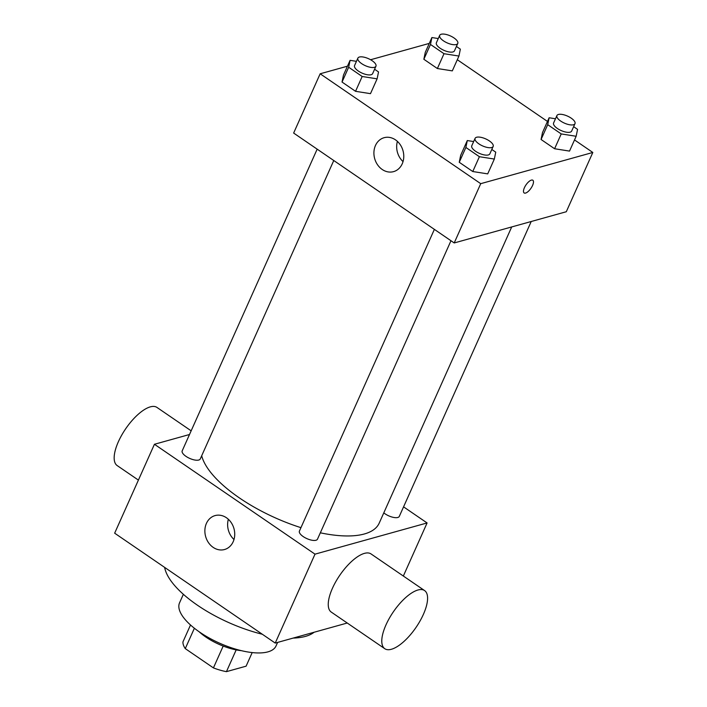 <?xml version="1.0" encoding="UTF-8"?>
<svg xmlns="http://www.w3.org/2000/svg" width="707" height="707" viewBox="0 0 707 707"><rect width="100%" height="100%" fill="white"/><g stroke="black" fill="none" stroke-linecap="round" stroke-linejoin="round"><path stroke-width="1.06" d="M223.191 646.065L213.426 667.894L185.269 648.619A34.104 13.23 24.1 0 1 182.954 641.885L190.51 624.988M252.187 652.57L246.098 666.18L226.443 671.65A34.104 13.23 24.1 0 1 213.426 667.894M236.173 649.892L226.443 671.65M241.343 650.652A35.226 13.663 -155.9 0 1 199.171 631.793M194.381 628.24L185.269 648.619M277.612 642.416L276.022 645.968A52.839 20.494 -155.9 0 1 219.417 643.105A52.839 20.494 -155.9 0 1 179.551 602.815L183.36 594.295M314.12 632.244A83.665 32.451 -155.9 0 1 293.14 638.085M262.297 634.232A83.665 32.451 -155.9 0 1 164.643 567.394M347.243 623.017L275.226 643.078L114.658 533.184L154.435 444.27L189.52 434.505M403.573 506.857L427.09 522.95L403.344 576.037M450.978 240.733L317.496 539.149A9.898 3.835 -155.9 0 1 306.891 538.619A9.898 3.835 -155.9 0 1 299.423 531.072L434.372 229.377M531.213 221.512L399.314 516.366A9.898 3.835 -155.9 0 1 393.048 517.303A9.898 3.835 -155.9 0 1 383.795 512.867M427.09 522.95L315.004 554.155L154.435 444.27M333.766 160.516L200.275 458.931A9.898 3.835 -155.9 0 1 189.67 458.392A9.898 3.835 -155.9 0 1 182.203 450.845L317.16 149.159M511.7 226.947L379.191 523.162A96.877 37.577 -155.9 0 1 320.333 532.813M300.943 527.661A96.877 37.577 -155.9 0 1 201.698 455.759M384.785 648.708L331.265 612.085A35.226 13.76 -55.6 0 1 339.802 575.242A35.226 13.76 -55.6 0 1 371.051 553.943L424.58 590.566A35.226 13.76 124.4 0 0 393.331 611.873A35.226 13.76 124.4 0 0 384.785 648.708A35.226 13.76 124.4 0 0 423.36 614.436A35.226 13.76 124.4 0 0 424.58 590.566M315.004 554.155L275.226 643.078M206.417 523.401A17.613 14.706 74.4 0 1 215.078 515.589A17.613 14.706 74.4 0 1 233.964 528.615A17.613 14.706 74.4 0 1 224.526 549.525A17.613 14.706 74.4 0 1 208.538 542.72A17.613 14.706 74.4 0 1 206.417 523.401M228.361 519.283A17.613 14.706 -105.6 0 0 233.99 539.503M138.404 480.097L117.168 465.568A35.226 13.76 -55.6 0 1 118.387 441.698A35.226 13.76 -55.6 0 1 156.963 407.426L191.164 430.828M574.517 139.933L592.819 152.465L566.298 211.738L454.212 242.952L293.644 133.057L320.156 73.784L347.464 66.184M457.296 59.715L547.474 121.436M374.595 69.242L378.528 71.937L377.114 78.839L370.486 93.66L355.55 91.309L342.038 82.056L343.452 75.154L350.08 60.334L356.443 61.332M573.633 126.677L577.566 129.372L576.152 136.274L569.524 151.095L554.597 148.744L541.076 139.491L542.49 132.589L549.118 117.769L555.481 118.767M370.592 59.741L429.282 43.401M592.819 152.465L480.725 183.67L320.156 73.784M456.413 46.459L460.354 49.154L458.94 56.056L452.312 70.877L437.377 68.526L423.855 59.273L425.269 52.371L431.897 37.551L438.269 38.549M491.807 149.46L495.748 152.155L494.334 159.057L487.706 173.878L472.771 171.527L459.25 162.274L460.664 155.372L467.292 140.552L473.655 141.55M480.725 183.67L454.212 242.952M402.221 163.821A17.613 14.706 74.4 0 1 393.569 171.633A17.613 14.706 74.4 0 1 374.675 158.607A17.613 14.706 74.4 0 1 384.122 137.697A17.613 14.706 74.4 0 1 400.109 144.502A17.613 14.706 74.4 0 1 402.221 163.821M531.39 180.108A7.706 3.014 -55.6 0 1 532.839 180.232A7.706 3.014 -55.6 0 1 530.966 188.292A7.706 3.014 -55.6 0 1 524.134 192.949A7.706 3.014 -55.6 0 1 525.124 186.303A7.706 3.014 -55.6 0 1 531.39 180.108M532.831 180.232A7.706 3.014 -55.6 0 1 530.966 188.283A7.706 3.014 -55.6 0 1 524.134 192.949M403.034 161.603A17.613 14.706 74.4 0 1 397.405 141.382M494.334 159.057L479.399 156.707L465.878 147.454L467.292 140.552M475.095 138.351L471.772 145.766A9.898 3.835 24.1 0 0 477.322 152.35A9.898 3.835 24.1 0 0 488.334 154.948A9.898 3.835 24.1 0 0 489.845 153.843L493.159 146.437A9.898 3.835 24.1 0 0 485.691 138.89A9.898 3.835 24.1 0 0 475.095 138.351A9.898 3.835 24.1 0 0 480.636 144.935A9.898 3.835 24.1 0 0 491.648 147.542A9.898 3.835 24.1 0 0 493.159 146.437M487.706 173.878L472.771 171.527L459.25 162.274L460.664 155.372M479.399 156.707L472.771 171.527M465.878 147.454L459.25 162.274M377.114 78.839L362.178 76.489L348.666 67.236L350.08 60.334M357.875 58.133L354.56 65.548A9.898 3.835 24.1 0 0 360.102 72.132A9.898 3.835 24.1 0 0 371.113 74.73A9.898 3.835 24.1 0 0 372.633 73.625L375.947 66.219A9.898 3.835 24.1 0 0 368.48 58.672A9.898 3.835 24.1 0 0 357.875 58.133A9.898 3.835 24.1 0 0 363.416 64.717A9.898 3.835 24.1 0 0 374.427 67.324A9.898 3.835 24.1 0 0 375.947 66.219M370.486 93.66L355.55 91.309L342.038 82.056L343.452 75.154M362.178 76.489L355.55 91.309M348.666 67.236L342.038 82.056M576.152 136.274L561.225 133.923L547.704 124.671L549.118 117.769M556.913 115.568L553.599 122.974A9.898 3.835 24.1 0 0 559.14 129.567A9.898 3.835 24.1 0 0 570.151 132.165A9.898 3.835 24.1 0 0 571.671 131.06L574.985 123.654A9.898 3.835 24.1 0 0 567.518 116.107A9.898 3.835 24.1 0 0 556.913 115.568A9.898 3.835 24.1 0 0 562.463 122.152A9.898 3.835 24.1 0 0 573.474 124.759A9.898 3.835 24.1 0 0 574.985 123.654M569.524 151.095L554.597 148.744L541.076 139.491L542.49 132.589M561.225 133.923L554.597 148.744M547.704 124.671L541.076 139.491M458.94 56.056L444.005 53.705L430.483 44.453L431.897 37.551M439.701 35.35L436.387 42.756A9.898 3.835 24.1 0 0 441.928 49.349A9.898 3.835 24.1 0 0 452.94 51.947A9.898 3.835 24.1 0 0 454.46 50.842L457.774 43.436A9.898 3.835 24.1 0 0 450.306 35.889A9.898 3.835 24.1 0 0 439.701 35.35A9.898 3.835 24.1 0 0 445.242 41.934A9.898 3.835 24.1 0 0 456.254 44.541A9.898 3.835 24.1 0 0 457.774 43.436M452.312 70.877L437.377 68.526L423.855 59.273L425.269 52.371M444.005 53.705L437.377 68.526M430.483 44.453L423.855 59.273"/></g></svg>
